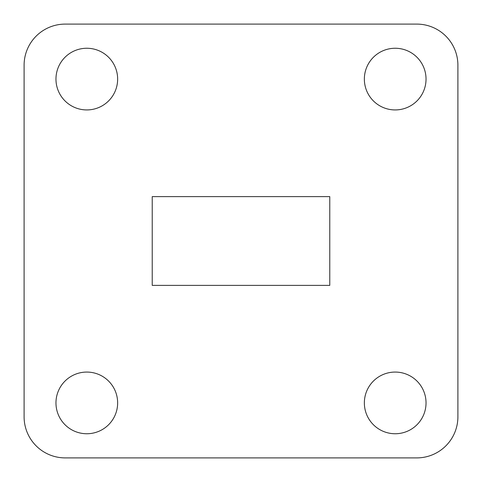 <?xml version="1.0" encoding="UTF-8"?>
<svg xmlns="http://www.w3.org/2000/svg" width="482" height="482" viewBox="0 0 482 482"><rect width="100%" height="100%" fill="white"/><g stroke="black" fill="none" stroke-linecap="round" stroke-linejoin="round"><path stroke-width="0.72" d="M55.966 402.904A30.836 30.836 0 0 0 86.808 433.746A30.836 30.836 0 0 0 117.644 402.904A30.836 30.836 0 0 0 86.808 372.068A30.836 30.836 0 0 0 55.966 402.904M364.356 402.904A30.836 30.836 0 0 0 395.192 433.746A30.836 30.836 0 0 0 426.034 402.904A30.836 30.836 0 0 0 395.192 372.068A30.836 30.836 0 0 0 364.356 402.904M364.356 79.096A30.836 30.836 0 0 0 395.192 109.932A30.836 30.836 0 0 0 426.034 79.096A30.836 30.836 0 0 0 395.192 48.254A30.836 30.836 0 0 0 364.356 79.096M55.966 79.096A30.836 30.836 0 0 0 86.808 109.932A30.836 30.836 0 0 0 117.644 79.096A30.836 30.836 0 0 0 86.808 48.254A30.836 30.836 0 0 0 55.966 79.096M457.9 65.221A41.121 41.121 0 0 0 416.779 24.1L65.221 24.1A41.121 41.121 0 0 0 24.1 65.221L24.1 416.779A41.121 41.121 0 0 0 65.221 457.9L416.779 457.9A41.121 41.121 0 0 0 457.9 416.779L457.9 65.221M329.772 285.386L329.772 196.614L152.228 196.614L152.228 285.386L329.772 285.386"/></g></svg>
